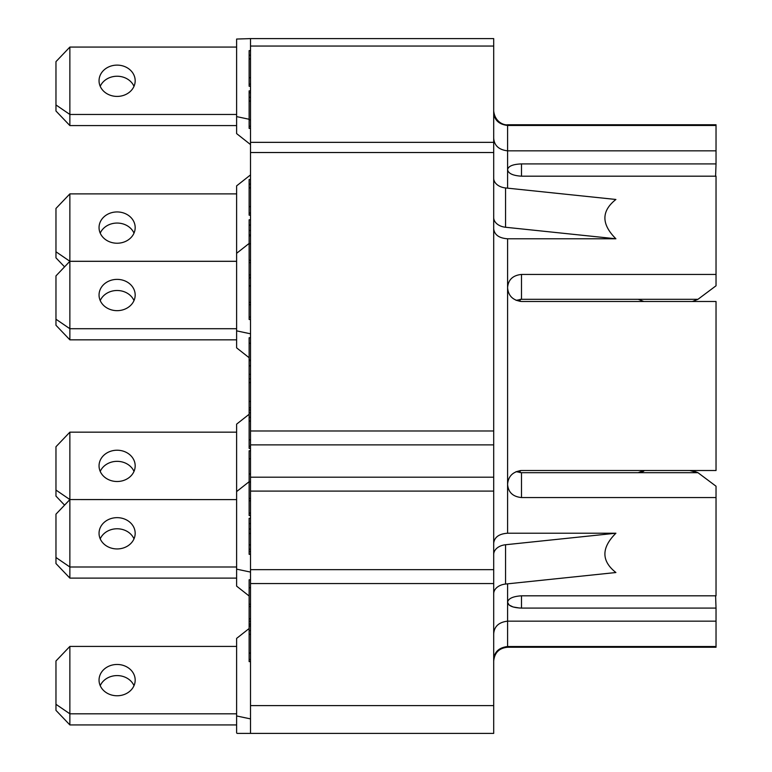 <?xml version="1.0" encoding="UTF-8"?>
<svg xmlns="http://www.w3.org/2000/svg" width="772" height="772" viewBox="0 0 772 772"><rect width="100%" height="100%" fill="white"/><g stroke="black" fill="none" stroke-linecap="round" stroke-linejoin="round"><path stroke-width="1.16" d="M520.096 301.408L520.096 299.372L521.486 299.304L521.486 274.446C512.869 275.324 508.237 279.705 507.59 287.618C508.217 295.744 512.849 300.366 521.486 301.485L716.03 301.485L716.03 470.515L521.486 470.515C512.849 471.634 508.217 476.256 507.59 484.382C508.246 492.314 512.878 496.695 521.486 497.554L521.486 472.696L638.212 472.696L643.771 471.238L643.771 470.515L638.212 472.696L697.965 472.696L716.03 486.215L716.03 497.554L521.486 497.554M521.486 472.696L516.082 471.644M516.101 300.366L521.486 299.304L697.965 299.304L692.387 301.485M236.618 114.459L69.866 114.459L69.866 47.073L236.618 47.073M69.866 125.575L69.866 114.459L55.97 104.953L55.97 111.014L69.866 125.575L236.618 125.575M117.112 96.413A18.065 15.643 180 0 1 99.048 80.77A18.065 15.643 180 0 1 117.112 65.118A18.065 15.643 180 0 1 135.177 80.77A18.065 15.643 180 0 1 117.112 96.413M69.866 47.073L55.97 61.635L55.97 104.953M134 86.329A18.065 15.643 0 0 0 117.112 76.235A18.065 15.643 0 0 0 100.225 86.329M236.618 261.283L69.866 261.283L69.866 193.888L55.97 208.45L55.97 251.778L69.866 261.283L55.97 275.884L55.97 319.212L69.866 328.718L69.866 261.322L236.618 261.322M134 233.144A18.065 15.643 0 0 0 117.112 223.06A18.065 15.643 0 0 0 100.225 233.144M55.97 251.778L55.97 257.838L64.578 266.861M117.112 243.228A18.065 15.643 180 0 1 99.048 227.586A18.065 15.643 180 0 1 117.112 211.943A18.065 15.643 180 0 1 135.177 227.586A18.065 15.643 180 0 1 117.112 243.228M69.866 193.888L236.618 193.888M69.866 432.166L55.97 446.727L55.97 490.056L69.866 499.561L236.618 499.6L69.866 499.561L69.866 432.166L236.618 432.166M117.112 481.506A18.065 15.643 180 0 1 99.048 465.863A18.065 15.643 180 0 1 117.112 450.221A18.065 15.643 180 0 1 135.177 465.863A18.065 15.643 180 0 1 117.112 481.506M55.97 490.056L55.97 496.116L64.578 505.139M134 471.422A18.065 15.643 0 0 0 117.112 461.338A18.065 15.643 0 0 0 100.225 471.422M236.618 328.718L69.866 328.718L69.866 339.834L236.618 339.834M134 300.578A18.065 15.643 0 0 0 117.112 290.494A18.065 15.643 0 0 0 100.225 300.578M55.97 319.212L55.97 325.273L69.866 339.834M117.112 310.662A18.065 15.643 180 0 1 99.048 295.02A18.065 15.643 180 0 1 117.112 279.377A18.065 15.643 180 0 1 135.177 295.02A18.065 15.643 180 0 1 117.112 310.662M236.618 566.995L69.866 566.995L69.866 499.6L55.97 514.162L55.97 557.49L69.866 566.995L69.866 578.112L236.618 578.112M134 538.856A18.065 15.643 0 0 0 117.112 528.772A18.065 15.643 0 0 0 100.225 538.856M55.97 557.49L55.97 563.55L69.866 578.112M117.112 548.94A18.065 15.643 180 0 1 99.048 533.298A18.065 15.643 180 0 1 117.112 517.655A18.065 15.643 180 0 1 135.177 533.298A18.065 15.643 180 0 1 117.112 548.94M236.618 713.811L69.866 713.811L69.866 646.425L55.97 660.986L55.97 704.305L69.866 713.811L69.866 724.927L236.618 724.927M134 685.671A18.065 15.643 0 0 0 117.112 675.587A18.065 15.643 0 0 0 100.225 685.671M55.97 704.305L55.97 710.365L69.866 724.927M117.112 695.765A18.065 15.643 180 0 1 99.048 680.113A18.065 15.643 180 0 1 117.112 664.47A18.065 15.643 180 0 1 135.177 680.113A18.065 15.643 180 0 1 117.112 695.765M69.866 646.425L236.618 646.425M250.514 624.104L249.124 624.104L249.124 579.762L250.514 579.762M250.514 705.608L250.514 733.4L493.694 733.4L493.694 38.6L250.514 38.6L250.514 705.608L493.694 705.608M250.514 412.75L249.124 412.75L249.124 337.75L250.514 337.75M250.514 343.25L249.124 343.25M250.514 360.013L249.124 360.013M250.514 360.63L249.124 360.63M250.514 365.812L249.124 365.812M250.514 374.323L249.124 374.323M250.514 378.878L249.124 378.878M250.514 382.623L249.124 382.623M250.514 401.411L249.124 401.411M250.514 407.819L249.124 407.819M250.514 409.942L249.124 409.942M250.514 90.864L249.124 90.864L249.124 92.765L250.514 92.765M250.514 50.634L249.124 50.634L249.124 55.188L250.514 55.188M250.514 58.933L249.124 58.933L249.124 55.188M250.514 77.721L249.124 77.721L249.124 58.933M250.514 84.129L249.124 84.129L249.124 77.721M250.514 86.252L249.124 86.252L249.124 84.129M250.514 97.32L249.124 97.32L249.124 92.765M250.514 101.064L249.124 101.064L249.124 97.32M250.514 119.843L249.124 119.843L249.124 101.064M250.514 126.251L249.124 126.251L249.124 119.843M250.514 128.384L249.124 128.384L249.124 126.251M250.514 225.086L249.124 225.086L249.124 219.788L250.514 219.788M250.514 230.49L249.124 230.49L249.124 225.086M250.514 234.939L249.124 234.939L249.124 230.49M250.514 235.807L249.124 235.807L249.124 234.939M250.514 179.558L249.124 179.558L249.124 184.112L250.514 184.112M250.514 187.857L249.124 187.857L249.124 184.112M250.514 206.645L249.124 206.645L249.124 187.857M250.514 213.043L249.124 213.043L249.124 206.645M250.514 215.176L249.124 215.176L249.124 213.043M250.514 417.305L249.124 417.305L249.124 412.75M250.514 421.049L249.124 421.049L249.124 417.305M250.514 439.828L249.124 439.828L249.124 421.049M250.514 446.235L249.124 446.235L249.124 439.828M250.514 448.368L249.124 448.368L249.124 446.235M250.514 450.771L249.124 450.771L249.124 473.979L250.514 473.979M250.514 554.306L249.124 554.306L249.124 518.311L250.514 518.311M250.514 523.609L249.124 523.609M250.514 529.013L249.124 529.013M250.514 533.462L249.124 533.462M250.514 544.897L249.124 544.897M250.514 549.201L249.124 549.201M250.514 551.449L249.124 551.449M250.514 513.1L249.124 513.1L249.124 500.767L250.514 500.767L249.124 500.767L249.124 473.979M250.514 515.513L249.124 515.513L249.124 513.1M250.514 274.928L249.124 274.928L249.124 262.596L250.514 262.596L249.124 262.596L249.124 235.807M250.514 277.341L249.124 277.341L249.124 274.928M250.514 277.939L249.124 277.939L249.124 304.728L250.514 304.728L249.124 304.728L249.124 317.06L250.514 317.06M250.514 319.473L249.124 319.473L249.124 317.06M250.514 625.995L249.124 625.995L249.124 624.104M250.514 606.551L249.124 606.551L250.514 606.551M250.514 618.883L249.124 618.883M250.514 621.296L249.124 621.296M250.514 630.55L249.124 630.55L249.124 625.995M250.514 634.294L249.124 634.294L249.124 630.55M250.514 653.083L249.124 653.083L249.124 634.294M250.514 659.481L249.124 659.481L249.124 653.083M250.514 661.614L249.124 661.614L249.124 659.481M250.514 38.6L236.618 39.044L236.618 133.604L250.514 144.567M249.124 119.255L236.618 116.611M250.514 718.896L236.618 715.962L236.618 732.956L237.187 733.4L493.694 733.4M249.124 414.284L236.618 424.146L236.618 586.131L249.124 595.994M249.124 243.441L236.618 253.303L236.618 347.854L249.124 357.716M250.514 333.803L236.618 330.86M250.514 174.906L236.618 185.869L236.618 253.303M249.124 628.533L236.618 638.396L236.618 715.962M250.514 572.081L236.618 569.147M249.124 481.718L236.618 491.581M493.694 661.141C494.514 652.697 499.146 648.065 507.59 647.245L507.59 646.521C498.828 647.64 494.196 652.041 493.694 659.722M493.694 633.851C494.234 626.42 498.866 622.193 507.59 621.161L716.03 621.161L716.03 608.085L521.486 608.085L521.486 595.81C512.869 596.38 508.237 598.541 507.59 602.295C508.217 605.837 512.849 607.757 521.486 608.085M519.517 608.027L513.119 606.975L509.163 605.065L507.59 602.363M493.694 593.764A13.896 9.824 180 0 1 505.563 584.047L615.902 572.525C601.243 560.954 601.243 547.85 615.902 533.22L505.563 544.742A13.896 9.824 0 0 0 493.694 554.46M521.486 595.81L716.03 595.81L716.03 497.554M493.694 543.112C494.495 537.109 499.127 533.819 507.59 533.22L615.902 533.22M493.694 228.888C494.495 234.891 499.127 238.181 507.59 238.78L615.902 238.78L505.563 227.257L505.563 187.953A13.896 9.824 -0 0 1 493.694 178.235M493.694 217.54A13.896 9.824 180 0 0 505.563 227.257M521.486 274.446L716.03 274.446L716.03 176.19L521.486 176.19L521.486 163.915C512.849 164.243 508.217 166.173 507.59 169.705C508.237 173.468 512.869 175.63 521.486 176.19M505.563 187.953L615.902 199.475C601.243 211.045 601.243 224.15 615.902 238.78M493.694 138.149C494.234 145.58 498.866 149.807 507.59 150.839L507.59 125.479C498.818 124.36 494.186 119.959 493.694 112.278L493.694 112.365M521.486 163.915L716.03 163.915L716.03 150.839L507.59 150.839L507.59 188.165M520.096 472.628L520.096 470.592L521.486 470.515M715.596 595.81L716.03 608.085M716.03 274.446L716.03 285.785L697.965 299.304M716.03 163.915L715.596 176.19M716.03 150.839L716.03 124.755L507.59 124.755C505.206 125.46 494.929 122.97 493.694 110.859M507.59 124.755L507.59 125.479L716.03 125.479M507.59 647.245L716.03 647.245L716.03 621.161M507.59 583.835L507.59 646.521L716.03 646.521M643.771 301.476L638.212 299.304M689.676 470.515L697.965 472.696L692.387 470.515M250.514 458.771L249.124 458.771M250.514 481.969L249.124 481.969M250.514 498.461L249.124 498.461M250.514 243.798L249.124 243.798M250.514 260.299L249.124 260.299M250.514 285.93L249.124 285.93M250.514 302.421L249.124 302.421M250.514 587.753L249.124 587.753M250.514 604.244L249.124 604.244M507.59 533.22L507.59 238.78M505.563 544.742L505.563 584.047M250.514 142.347L493.694 142.347M250.514 152.518L493.694 152.518M250.514 46.05L493.694 46.05M250.514 430.988L493.694 430.988M250.514 444.884L493.694 444.884M250.514 477.192L493.694 477.192M250.514 491.088L493.694 491.088M250.514 569.659L493.694 569.659M250.514 583.555L493.694 583.555"/></g></svg>
